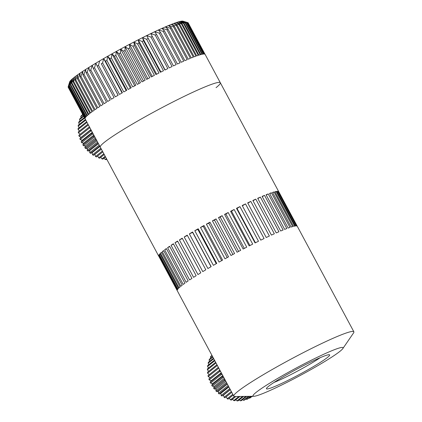 <?xml version="1.0" encoding="UTF-8"?>
<svg xmlns="http://www.w3.org/2000/svg" width="422" height="422" viewBox="0 0 422 422"><rect width="100%" height="100%" fill="white"/><g stroke="black" fill="none" stroke-linecap="round" stroke-linejoin="round"><path stroke-width="0.63" d="M268.698 386.193A35.849 2.959 -28.2 0 1 302.062 366.386A35.849 2.959 -28.2 0 1 329.418 354.744A35.849 2.959 -28.2 0 1 327.403 357.492A35.849 2.959 -28.2 0 1 291.46 378.629A35.849 2.959 -28.2 0 1 266.451 388.509A35.849 2.959 -28.2 0 1 268.698 386.193M256.228 392.291A51.083 4.22 151.8 0 0 253.907 396.269A51.083 4.22 151.8 0 0 294.023 378.75A51.083 4.22 151.8 0 0 339.879 351.394A51.083 4.22 151.8 0 0 342.822 348.588A51.083 4.22 151.8 0 0 309.099 361.332A51.083 4.22 151.8 0 0 256.228 392.291M342.822 348.588L353.531 332.969A68.111 5.628 151.8 0 0 353.858 331.787A68.111 5.628 151.8 0 0 303.914 352.328A68.111 5.628 151.8 0 0 238.061 391.236A68.111 5.628 151.8 0 0 233.804 396.158A68.111 5.628 151.8 0 0 234.97 396.538L253.907 396.269M233.804 396.158L177.251 290.684A68.111 5.628 151.8 0 1 177.193 290.389L158.619 255.758A68.111 5.628 151.8 0 0 158.677 256.048A68.111 5.628 151.8 0 0 158.709 256.096L177.224 290.631M177.535 289.561L158.967 254.925A68.111 5.628 151.8 0 0 158.688 255.463L177.256 290.093A68.111 5.628 151.8 0 1 177.535 289.561M178.495 288.411L159.927 253.78A68.111 5.628 151.8 0 0 159.279 254.503L177.852 289.139A68.111 5.628 151.8 0 1 178.495 288.411M180.062 286.96L161.489 252.324A68.111 5.628 151.8 0 0 160.481 253.232L179.055 287.862A68.111 5.628 151.8 0 1 180.062 286.96M216.059 87.655A68.111 5.628 151.8 0 0 220.321 82.738A68.111 5.628 151.8 0 0 170.372 103.279A68.111 5.628 151.8 0 0 104.524 142.188A68.111 5.628 151.8 0 0 100.267 147.109L158.677 256.048M162.285 251.654A68.111 5.628 151.8 0 1 162.934 251.127A68.111 5.628 151.8 0 1 163.641 250.578L182.209 285.209A68.111 5.628 151.8 0 0 181.507 285.763A68.111 5.628 151.8 0 0 180.853 286.29L162.285 251.654L163.783 250.847M164.664 249.798A68.111 5.628 151.8 0 1 166.352 248.558L184.926 283.188A68.111 5.628 151.8 0 0 183.238 284.428L164.664 249.798L166.5 248.822M167.597 247.672A68.111 5.628 151.8 0 1 169.607 246.279L188.175 280.915A68.111 5.628 151.8 0 0 186.171 282.302L167.597 247.672L169.755 246.553M171.058 245.298A68.111 5.628 151.8 0 1 173.363 243.774L191.931 278.409A68.111 5.628 151.8 0 0 189.631 279.934L171.058 245.298L173.511 244.053M175.009 242.708A68.111 5.628 151.8 0 1 177.583 241.067L196.156 275.703A68.111 5.628 151.8 0 0 193.577 277.344L175.009 242.708L177.736 241.352M179.403 239.928A68.111 5.628 151.8 0 1 182.23 238.182L200.798 272.818A68.111 5.628 151.8 0 0 197.971 274.558L179.403 239.928L182.388 238.483M184.203 236.979A68.111 5.628 151.8 0 1 187.247 235.149L205.815 269.785A68.111 5.628 151.8 0 0 202.771 271.61L184.203 236.979L187.415 235.465M192.585 232L211.158 266.635A68.111 5.628 151.8 0 0 207.925 268.529L189.357 233.893L192.643 232.401L192.585 232A68.111 5.628 151.8 0 0 189.357 233.893M211.037 266.704L192.643 232.401M198.192 228.766L216.766 263.402A68.111 5.628 151.8 0 0 213.384 265.343L194.811 230.707L197.839 229.383L198.192 228.766A68.111 5.628 151.8 0 0 194.811 230.707M216.238 263.703L197.839 229.383M204.011 225.485L222.584 260.121A68.111 5.628 151.8 0 0 219.081 262.088L200.513 227.453L203.251 226.313L204.011 225.485A68.111 5.628 151.8 0 0 200.513 227.453M221.655 260.638L203.251 226.313M209.982 222.188L228.555 256.824A68.111 5.628 151.8 0 0 224.968 258.797L206.4 224.161L208.821 223.217L209.982 222.188A68.111 5.628 151.8 0 0 206.4 224.161M227.231 257.547L208.821 223.217M216.043 218.907L234.611 253.538A68.111 5.628 151.8 0 0 230.982 255.5L212.414 220.864L214.497 220.126L216.043 218.907A68.111 5.628 151.8 0 0 212.414 220.864M232.907 254.455L214.497 220.126M222.13 215.674L240.698 250.309A68.111 5.628 151.8 0 0 237.058 252.235L218.49 217.599L220.21 217.072L222.13 215.674A68.111 5.628 151.8 0 0 218.49 217.599M238.62 251.406L220.21 217.072M228.181 212.53L246.749 247.16A68.111 5.628 151.8 0 0 243.141 249.033L224.567 214.397L225.912 214.091L228.181 212.53A68.111 5.628 151.8 0 0 224.567 214.397M244.317 248.421L225.912 214.091M234.136 209.497L252.704 244.132A68.111 5.628 151.8 0 0 249.159 245.926L230.586 211.295L231.541 211.206L234.136 209.497A68.111 5.628 151.8 0 0 230.586 211.295M249.94 245.53L231.541 211.206M239.928 206.616L258.501 241.247A68.111 5.628 151.8 0 0 255.057 242.951L236.489 208.32L237.032 208.452L239.928 206.616A68.111 5.628 151.8 0 0 236.489 208.32M255.431 242.766L237.032 208.452M245.509 203.91L264.077 238.541A68.111 5.628 151.8 0 0 260.77 240.139L242.202 205.503A68.111 5.628 151.8 0 1 245.509 203.91L242.381 205.836M250.81 201.405L269.384 236.04A68.111 5.628 151.8 0 0 266.245 237.512L247.677 202.876A68.111 5.628 151.8 0 1 250.81 201.405L247.841 203.188M255.785 199.137L274.353 233.772A68.111 5.628 151.8 0 0 271.425 235.096L252.852 200.466A68.111 5.628 151.8 0 1 255.785 199.137L253.01 200.761M260.379 197.116L278.947 231.752A68.111 5.628 151.8 0 0 276.252 232.928L257.678 198.293A68.111 5.628 151.8 0 1 260.379 197.116L257.831 198.577M264.541 195.375L283.115 230.011A68.111 5.628 151.8 0 0 280.677 231.019L262.104 196.383A68.111 5.628 151.8 0 1 264.541 195.375L262.252 196.657M268.239 193.925L286.807 228.56A68.111 5.628 151.8 0 0 284.66 229.389L266.087 194.758A68.111 5.628 151.8 0 1 268.239 193.925L266.235 195.027M271.425 192.78L289.993 227.416A68.111 5.628 151.8 0 0 288.152 228.059L269.584 193.429A68.111 5.628 151.8 0 1 271.425 192.78L269.727 193.698M274.073 191.957L292.641 226.593A68.111 5.628 151.8 0 0 291.127 227.047L272.554 192.411A68.111 5.628 151.8 0 1 274.073 191.957L272.702 192.68M276.146 191.461L294.72 226.092A68.111 5.628 151.8 0 0 293.548 226.35L274.975 191.72A68.111 5.628 151.8 0 1 276.146 191.461L275.123 191.989M277.639 191.298L296.207 225.928A68.111 5.628 151.8 0 0 295.389 225.986L276.816 191.356A68.111 5.628 151.8 0 1 277.639 191.298L276.969 191.635M278.52 191.467L297.093 226.097A68.111 5.628 151.8 0 0 296.634 225.96L278.066 191.324A68.111 5.628 151.8 0 1 278.52 191.467L278.219 191.614M353.858 331.787L297.304 226.308A68.111 5.628 151.8 0 0 297.273 226.261L278.705 191.625A68.111 5.628 151.8 0 1 278.731 191.678A68.111 5.628 151.8 0 1 278.757 191.725M158.688 255.463L159.12 255.21M159.279 254.503L160.075 254.055M160.481 253.232L161.637 252.593M273.989 382.453A32.262 2.664 151.8 0 0 320.203 357.671M278.731 191.678L220.321 82.738A68.111 5.628 151.8 0 0 170.372 103.279A68.111 5.628 151.8 0 0 104.524 142.188A68.111 5.628 151.8 0 0 100.267 147.109L68.19 87.285A68.111 5.628 151.8 0 1 68.164 87.227L85.044 118.714A68.111 5.628 151.8 0 1 85.022 118.387L68.142 86.9A68.111 5.628 151.8 0 1 68.174 86.763A68.111 5.628 151.8 0 1 68.19 86.716L85.07 118.202A68.111 5.628 151.8 0 1 85.297 117.749L68.417 86.262A68.111 5.628 151.8 0 1 68.58 86.019L85.46 117.506A68.111 5.628 151.8 0 1 85.93 116.92L69.05 85.439A68.111 5.628 151.8 0 1 69.329 85.133L86.209 116.62A68.111 5.628 151.8 0 1 86.916 115.913L70.036 84.426A68.111 5.628 151.8 0 1 70.427 84.068L87.312 115.554A68.111 5.628 151.8 0 1 88.256 114.731L71.376 83.245A68.111 5.628 151.8 0 1 71.877 82.828L88.762 114.309A68.111 5.628 151.8 0 1 89.332 113.85A68.111 5.628 151.8 0 1 89.939 113.376L73.053 81.889L73.692 77.785A64.529 5.328 -28.2 0 1 75.496 76.398A64.529 5.328 -28.2 0 1 77.601 74.868A64.529 5.328 -28.2 0 1 80.006 73.196A64.529 5.328 -28.2 0 1 82.686 71.397A64.529 5.328 -28.2 0 1 85.634 69.482A64.529 5.328 -28.2 0 1 88.826 67.467A64.529 5.328 -28.2 0 1 92.244 65.352A64.529 5.328 -28.2 0 1 95.868 63.158A64.529 5.328 -28.2 0 1 99.676 60.895A64.529 5.328 -28.2 0 1 103.643 58.584A64.529 5.328 -28.2 0 1 107.752 56.226A64.529 5.328 -28.2 0 1 111.972 53.847A64.529 5.328 -28.2 0 1 116.282 51.452A64.529 5.328 -28.2 0 1 120.65 49.063A64.529 5.328 -28.2 0 1 125.054 46.694A64.529 5.328 -28.2 0 1 129.47 44.352A64.529 5.328 -28.2 0 1 133.869 42.058A64.529 5.328 -28.2 0 1 138.221 39.826A64.529 5.328 -28.2 0 1 142.499 37.663A64.529 5.328 -28.2 0 1 146.687 35.585A64.529 5.328 -28.2 0 1 150.754 33.607A64.529 5.328 -28.2 0 1 154.674 31.74A64.529 5.328 -28.2 0 1 158.419 29.994A64.529 5.328 -28.2 0 1 161.979 28.385A64.529 5.328 -28.2 0 1 165.324 26.913A64.529 5.328 -28.2 0 1 168.436 25.589A64.529 5.328 -28.2 0 1 171.295 24.429A64.529 5.328 -28.2 0 1 173.885 23.432A64.529 5.328 -28.2 0 1 176.19 22.603A64.529 5.328 -28.2 0 1 178.195 21.955A64.529 5.328 -28.2 0 1 179.893 21.485A64.529 5.328 -28.2 0 1 181.265 21.2A64.529 5.328 -28.2 0 1 182.315 21.1A64.529 5.328 -28.2 0 1 182.99 21.174A64.529 5.328 -28.2 0 1 183.021 21.184L188.022 22.698A68.111 5.628 151.8 0 1 188.149 22.793L205.029 54.274L188.291 23.052M70.427 84.068L72.209 79.014A64.529 5.328 -28.2 0 1 73.692 77.785L71.877 82.828M69.329 85.133L71.054 80.08A64.529 5.328 -28.2 0 1 72.209 79.014L71.376 83.245M68.58 86.019L70.231 80.977A64.529 5.328 -28.2 0 1 71.054 80.08L70.036 84.426M68.19 86.716L69.746 81.699A64.529 5.328 -28.2 0 1 70.231 80.977L69.05 85.439M68.174 86.763L69.646 81.952A64.529 5.328 -28.2 0 1 69.746 81.699L68.417 86.262M220.321 82.738L205.124 54.401A68.111 5.628 151.8 0 0 205.029 54.274M187.394 22.545L204.274 54.027A68.111 5.628 151.8 0 0 203.647 54.032L186.767 22.551L182.315 21.1L187.394 22.545A68.111 5.628 151.8 0 1 187.637 22.572L204.517 54.058A68.111 5.628 151.8 0 1 204.907 54.185L188.022 22.698M186.767 22.551A68.111 5.628 151.8 0 0 186.408 22.582L181.265 21.2L185.543 22.719L202.423 54.206A68.111 5.628 151.8 0 1 203.293 54.069L186.408 22.582M185.543 22.719A68.111 5.628 151.8 0 0 185.073 22.82L179.893 21.485L183.976 23.089L200.856 54.575A68.111 5.628 151.8 0 1 201.959 54.301L185.073 22.82M183.976 23.089A68.111 5.628 151.8 0 0 183.401 23.247L178.195 21.955L182.072 23.648L198.952 55.134A68.111 5.628 151.8 0 1 200.281 54.733L183.401 23.247M182.072 23.648A68.111 5.628 151.8 0 0 181.391 23.869L176.19 22.603L179.846 24.397L196.726 55.883A68.111 5.628 151.8 0 1 198.271 55.356L181.391 23.869M179.846 24.397A68.111 5.628 151.8 0 0 179.065 24.676L173.885 23.432L177.309 25.331L194.189 56.817A68.111 5.628 151.8 0 1 195.945 56.163L179.065 24.676M177.309 25.331A68.111 5.628 151.8 0 0 176.428 25.668L171.295 24.429L174.476 26.444L191.356 57.93A68.111 5.628 151.8 0 1 193.313 57.155L176.428 25.668M174.476 26.444A68.111 5.628 151.8 0 0 173.505 26.839L168.436 25.589L171.364 27.731L188.249 59.212A68.111 5.628 151.8 0 1 190.385 58.326L173.505 26.839M171.364 27.731A68.111 5.628 151.8 0 0 170.309 28.179L165.324 26.913L167.998 29.176L184.878 60.662A68.111 5.628 151.8 0 1 187.194 59.66L170.309 28.179M167.998 29.176A68.111 5.628 151.8 0 0 166.859 29.677L161.979 28.385L164.385 30.785L181.27 62.266A68.111 5.628 151.8 0 1 183.744 61.164L166.859 29.677M164.385 30.785A68.111 5.628 151.8 0 0 163.177 31.333L158.419 29.994L160.56 32.536L177.44 64.023A68.111 5.628 151.8 0 1 180.062 62.815L163.177 31.333M160.56 32.536A68.111 5.628 151.8 0 0 159.289 33.127L154.674 31.74L156.536 34.425L173.421 65.906A68.111 5.628 151.8 0 1 176.169 64.613L159.289 33.127M156.536 34.425A68.111 5.628 151.8 0 0 155.206 35.058L150.754 33.607L169.227 67.921A68.111 5.628 151.8 0 1 172.092 66.544L155.206 35.058M152.347 36.434A68.111 5.628 151.8 0 0 150.965 37.104L146.687 35.585L165.107 69.936M146.687 35.585L164.891 70.041A68.111 5.628 151.8 0 1 167.85 68.591L150.965 37.104M148.011 38.56A68.111 5.628 151.8 0 0 146.587 39.262L142.499 37.663L160.924 72.02M142.499 37.663L143.554 40.781L160.434 72.267A68.111 5.628 151.8 0 1 163.472 70.748L146.587 39.262M143.554 40.781A68.111 5.628 151.8 0 0 142.098 41.514L138.221 39.826L156.646 74.188M138.221 39.826L139.007 43.091L155.887 74.578A68.111 5.628 151.8 0 1 158.983 73.001L142.098 41.514M139.007 43.091A68.111 5.628 151.8 0 0 137.53 43.851L133.869 42.058L152.295 76.429M133.869 42.058L134.391 45.476L151.276 76.957A68.111 5.628 151.8 0 1 154.41 75.338L137.53 43.851M134.391 45.476A68.111 5.628 151.8 0 0 132.898 46.251L129.47 44.352L147.9 78.724M129.47 44.352L129.744 47.913L146.624 79.399A68.111 5.628 151.8 0 1 149.784 77.738L132.898 46.251M129.744 47.913A68.111 5.628 151.8 0 0 128.246 48.709L125.054 46.694L143.485 81.066M125.054 46.694L125.081 50.397L141.966 81.884A68.111 5.628 151.8 0 1 145.126 80.191L128.246 48.709M125.081 50.397A68.111 5.628 151.8 0 0 123.588 51.199L120.65 49.063L139.081 83.44M120.65 49.063L120.444 52.908L137.324 84.395A68.111 5.628 151.8 0 1 140.468 82.686L123.588 51.199M120.444 52.908A68.111 5.628 151.8 0 0 118.962 53.721L116.282 51.452L134.713 85.824M116.282 51.452L115.85 55.43L132.73 86.916A68.111 5.628 151.8 0 1 135.842 85.202L118.962 53.721M115.85 55.43A68.111 5.628 151.8 0 0 114.388 56.242L111.972 53.847L130.403 88.214M111.972 53.847L111.329 57.956L128.214 89.438A68.111 5.628 151.8 0 1 131.268 87.729L114.388 56.242M111.329 57.956A68.111 5.628 151.8 0 0 109.899 58.764L107.752 56.226L126.178 90.588M107.752 56.226L106.914 60.462L123.794 91.943A68.111 5.628 151.8 0 1 126.779 90.25L109.899 58.764M106.914 60.462A68.111 5.628 151.8 0 0 105.516 61.259L103.643 58.584L122.063 92.935M103.643 58.584L102.62 62.931L119.505 94.417A68.111 5.628 151.8 0 1 122.401 92.745L105.516 61.259M102.62 62.931A68.111 5.628 151.8 0 0 101.275 63.717L118.091 95.245M99.676 60.895L98.484 65.357L115.37 96.844A68.111 5.628 151.8 0 1 118.155 95.203L101.275 63.717M98.484 65.357A68.111 5.628 151.8 0 0 97.192 66.127L95.868 63.158L94.528 67.726L111.413 99.207A68.111 5.628 151.8 0 1 114.077 97.614L97.192 66.127M94.528 67.726A68.111 5.628 151.8 0 0 93.299 68.469L92.244 65.352L90.777 70.01L107.657 101.496A68.111 5.628 151.8 0 1 110.184 99.951L93.299 68.469M90.777 70.01A68.111 5.628 151.8 0 0 89.617 70.727L88.826 67.467L87.248 72.209L104.129 103.696A68.111 5.628 151.8 0 1 106.497 102.214L89.617 70.727M87.248 72.209A68.111 5.628 151.8 0 0 86.162 72.895L85.634 69.482L83.962 74.304L100.847 105.79A68.111 5.628 151.8 0 1 103.047 104.382L86.162 72.895M83.962 74.304A68.111 5.628 151.8 0 0 82.965 74.958L82.686 71.397L80.945 76.287L97.83 107.774A68.111 5.628 151.8 0 1 99.845 106.439L82.965 74.958M80.945 76.287A68.111 5.628 151.8 0 0 80.038 76.899L80.006 73.196L78.212 78.139L95.098 109.625A68.111 5.628 151.8 0 1 96.918 108.38L80.038 76.899M78.212 78.139A68.111 5.628 151.8 0 0 77.4 78.708L77.601 74.868L75.781 79.853L92.666 111.339A68.111 5.628 151.8 0 1 94.28 110.189L77.4 78.708M75.781 79.853A68.111 5.628 151.8 0 0 75.069 80.375L75.496 76.398L73.665 81.42L90.551 112.906A68.111 5.628 151.8 0 1 91.949 111.862L75.069 80.375M73.665 81.42A68.111 5.628 151.8 0 0 73.053 81.889M92.318 132.286L82.206 140.336L81.182 141.787A29.577 26.844 51.5 0 0 81.631 142.689L83.64 143.19L82.865 144.846A29.577 26.844 51.5 0 0 83.414 145.695L94.011 137.261A29.577 26.844 -128.5 0 1 93.462 136.412L82.865 144.846M82.316 113.861L82.501 114.758M82.796 114.526L81.156 115.834A29.577 26.844 51.5 0 0 80.734 116.662L82.981 114.874M80.734 116.662L81.077 117.791M83.509 115.855L79.827 118.788A29.577 26.844 51.5 0 0 79.505 119.674L83.746 116.298M79.505 119.674L80.043 120.972M84.395 117.511L78.861 121.916A29.577 26.844 51.5 0 0 78.65 122.844L84.68 118.044M78.65 122.844L79.579 124.58M85.444 119.468L78.276 125.176A29.577 26.844 51.5 0 0 78.181 126.131L85.777 120.085M78.181 126.131L79.23 127.687M86.642 121.705L78.086 128.515A29.577 26.844 51.5 0 0 78.102 129.491L87.016 122.396M78.102 129.491L79.457 130.962M87.971 124.184L78.286 131.896A29.577 26.844 51.5 0 0 78.413 132.872L88.377 124.938M78.413 132.872L80.169 134.233M89.417 126.874L78.872 135.267A29.577 26.844 51.5 0 0 79.114 136.232L89.707 127.797A29.577 26.844 -128.5 0 1 89.527 127.085M79.114 136.232L81.098 137.356L79.842 138.58A29.577 26.844 51.5 0 0 80.191 139.518L90.788 131.084A29.577 26.844 -128.5 0 1 90.44 130.145L79.842 138.58M90.867 129.58L81.098 137.356M90.44 130.145L90.936 129.707M91.632 131.01L90.788 131.084M80.191 139.518L82.206 140.336M93.273 134.064L92.228 134.254A29.577 26.844 -128.5 0 1 91.774 133.352L81.182 141.787M91.774 133.352L92.487 132.603M81.631 142.689L92.228 134.254M93.816 135.087L83.64 143.19M93.462 136.412L94.095 135.604M94.86 137.029L94.011 137.261M83.414 145.695L85.376 145.885L84.88 147.716A29.577 26.844 51.5 0 0 85.513 148.502L96.11 140.067A29.577 26.844 -128.5 0 1 95.472 139.281L84.88 147.716M95.351 137.941L85.376 145.885M95.472 139.281L95.799 138.78M96.427 139.946L96.11 140.067M85.513 148.502L87.396 148.38L87.185 150.353A29.577 26.844 51.5 0 0 87.903 151.065L98.052 142.984M96.891 140.821L87.396 148.38M97.572 142.082L87.185 150.353M87.903 151.065L89.67 150.638L89.759 152.717A29.577 26.844 51.5 0 0 90.545 153.344L99.703 146.059M98.421 143.67L89.67 150.638M99.228 145.179L89.759 152.717M90.545 153.344L92.165 152.627L92.56 154.784A29.577 26.844 51.5 0 0 93.404 155.317L101.296 149.035M99.919 146.46L92.165 152.627M100.842 148.185L92.56 154.784M93.404 155.317L94.85 154.325L95.546 156.515A29.577 26.844 51.5 0 0 96.443 156.952L102.82 151.873M101.359 149.145L94.85 154.325M102.388 151.071L95.546 156.515M97.714 155.934L98.685 157.891A29.577 26.844 51.5 0 0 99.613 158.218L104.245 154.531M103.844 153.782L98.685 157.891M100.768 157.3L101.924 158.894A29.577 26.844 51.5 0 0 102.873 159.11L105.553 156.973M105.189 156.293L101.924 158.894M103.907 158.15L105.22 159.505A29.577 26.844 51.5 0 0 106.175 159.611L106.729 159.168M106.407 158.561L105.22 159.505M211.733 385.275A29.577 26.844 51.5 0 0 212.255 386.141L222.853 377.706A29.577 26.844 -128.5 0 1 222.325 376.841L211.733 385.275L212.567 383.667L210.557 383.086L221.154 374.652A29.577 26.844 -128.5 0 1 220.727 373.739L210.13 382.174A29.577 26.844 51.5 0 0 210.557 383.086M212.255 386.141L214.234 386.404L213.664 388.198A29.577 26.844 51.5 0 0 214.281 389L224.873 380.565A29.577 26.844 -128.5 0 1 224.256 379.763L213.664 388.198M220.727 373.739L221.413 373.048M222.183 374.488L221.154 374.652M222.758 375.554L212.567 383.667M222.325 376.841L223.006 376.018M223.781 377.468L222.853 377.706M224.282 378.402L214.234 386.404M224.256 379.763L224.678 379.141M225.353 380.396L224.873 380.565M214.281 389L216.185 388.952L215.9 390.893A29.577 26.844 51.5 0 0 216.597 391.627L226.952 383.382M225.828 381.277L216.185 388.952M226.472 382.48L215.9 390.893M216.597 391.627L218.401 391.273L218.411 393.33A29.577 26.844 51.5 0 0 219.182 393.979L228.613 386.473M227.358 384.141L218.401 391.273M228.138 385.587L218.411 393.33M219.182 393.979L220.843 393.336L221.16 395.472A29.577 26.844 51.5 0 0 221.988 396.031L230.222 389.48M228.866 386.948L220.843 393.336M229.763 388.62L221.16 395.472M221.988 396.031L223.481 395.108L224.103 397.292A29.577 26.844 51.5 0 0 224.984 397.751L231.762 392.354M230.322 389.664L223.481 395.108M231.33 391.542L224.103 397.292M226.292 396.712L227.205 398.758A29.577 26.844 51.5 0 0 228.128 399.117L233.218 395.061M232.807 394.301L227.205 398.758M229.31 398.173L230.428 399.856A29.577 26.844 51.5 0 0 231.367 400.103L235.861 396.527M234.611 396.527L230.428 399.856M232.448 399.196L233.714 400.568A29.577 26.844 51.5 0 0 234.669 400.7L239.986 396.464M238.847 396.48L233.714 400.568M235.555 399.587L237.022 400.884A29.577 26.844 51.5 0 0 237.976 400.9L243.61 396.416M242.618 396.427L237.022 400.884M239.153 399.961L240.308 400.8A29.577 26.844 51.5 0 0 241.247 400.7L246.685 396.369M245.857 396.385L240.308 400.8M242.492 399.708L243.526 400.314A29.577 26.844 51.5 0 0 244.433 400.098L249.165 396.337M248.511 396.342L243.526 400.314M245.773 399.038L246.627 399.434A29.577 26.844 51.5 0 0 247.492 399.112L251.016 396.311M250.547 396.316L246.627 399.434M248.948 397.957L249.571 398.178A29.577 26.844 51.5 0 0 250.383 397.746L252.214 396.29M251.934 396.295L249.571 398.178M251.981 396.474L252.314 396.559A29.577 26.844 51.5 0 0 252.704 396.284M252.657 396.284L252.314 396.559M211.965 355.424L210.863 356.305A29.577 26.844 51.5 0 0 210.414 357.118L212.139 355.751M210.414 357.118L210.715 358.194M212.63 356.669L209.444 359.206A29.577 26.844 51.5 0 0 209.096 360.082L212.857 357.091M209.096 360.082L209.581 361.343M213.474 358.246L208.384 362.298A29.577 26.844 51.5 0 0 208.151 363.215L213.748 358.758M208.151 363.215L209.043 364.993M214.487 360.13L207.708 365.526A29.577 26.844 51.5 0 0 207.582 366.481L214.809 360.726M207.582 366.481L208.6 368.084M215.647 362.298L207.413 368.854A29.577 26.844 51.5 0 0 207.402 369.825L216.011 362.973M207.402 369.825L208.663 371.313M216.945 364.719L207.518 372.23A29.577 26.844 51.5 0 0 207.619 373.206L217.346 365.463M207.619 373.206L209.27 374.604M218.364 367.362L208.009 375.606A29.577 26.844 51.5 0 0 208.22 376.577L218.791 368.158M208.22 376.577L210.193 377.774L208.885 378.935A29.577 26.844 51.5 0 0 209.207 379.884L219.799 371.45A29.577 26.844 -128.5 0 1 219.477 370.5L208.885 378.935M219.83 370.099L210.193 377.774M219.477 370.5L219.873 370.173M220.527 371.402L219.799 371.45M209.207 379.884L211.216 380.776L210.13 382.174M221.265 372.774L211.216 380.776M182.99 21.174L183.765 21.406"/></g></svg>
